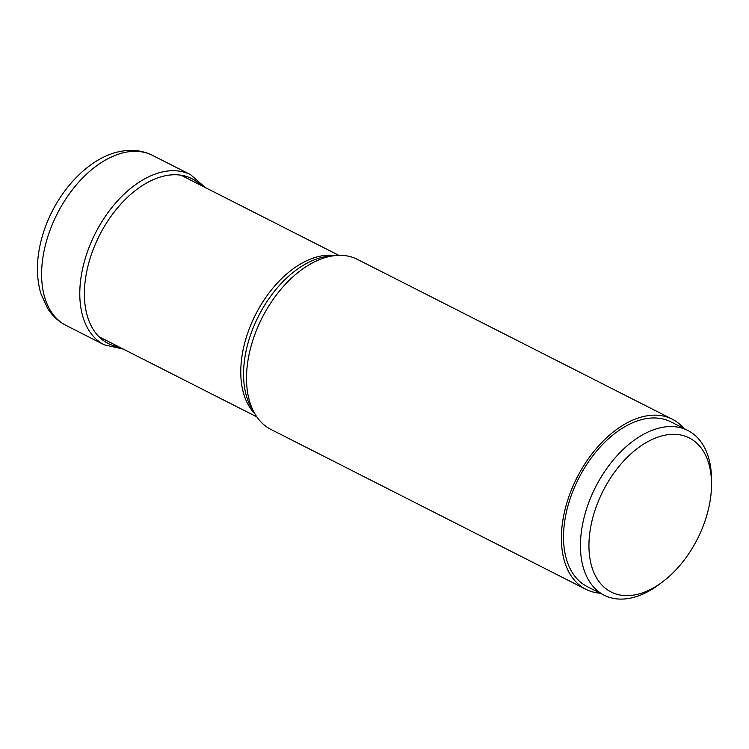 <?xml version="1.0" encoding="UTF-8"?>
<svg xmlns="http://www.w3.org/2000/svg" width="749" height="749" viewBox="0 0 749 749"><rect width="100%" height="100%" fill="white"/><g stroke="black" fill="none" stroke-linecap="round" stroke-linejoin="round"><path stroke-width="1.12" d="M687.807 430.45L670.879 421.856A92.38 56.624 116.9 0 0 565.692 515.527A92.38 56.624 116.9 0 0 587.244 586.617L604.181 595.212A92.38 56.624 -63.1 0 1 582.619 524.122A92.38 56.624 -63.1 0 1 687.807 430.45A92.38 56.624 -63.1 0 1 711.55 480.718L711.522 484.959A86.378 52.936 -63.1 0 1 709.481 504.423A86.378 52.936 -63.1 0 1 662.172 582.179A86.378 52.936 -63.1 0 1 590.98 525.536A86.378 52.936 -63.1 0 1 658.399 436.957A86.378 52.936 -63.1 0 1 711.522 484.959M662.172 582.179L658.774 584.707A92.38 56.624 -63.1 0 1 604.181 595.212M672.237 419.178L357.357 259.351A95.385 58.459 116.9 0 0 335.58 255.54A95.385 58.459 116.9 0 0 331.517 256.092A95.385 58.459 116.9 0 0 260.727 320.628A95.385 58.459 116.9 0 0 255.081 414.131A95.385 58.459 116.9 0 0 271.016 429.467L585.887 589.294A95.385 58.459 -63.1 0 1 568.875 496.653A95.385 58.459 -63.1 0 1 646.387 415.92A95.385 58.459 -63.1 0 1 672.237 419.178A95.385 58.459 -63.1 0 1 683.856 428.447M600.23 593.208A95.385 58.459 -63.1 0 1 585.887 589.294M118.997 346.909A92.417 56.643 -63.1 0 1 88.953 262.319A92.417 56.643 -63.1 0 1 166.755 175.481A92.417 56.643 -63.1 0 1 200.994 185.368M123.295 349.09L104.298 344.84A95.385 58.459 -63.1 0 1 87.287 252.198A95.385 58.459 -63.1 0 1 164.799 171.465A95.385 58.459 -63.1 0 1 190.649 174.723L205.301 187.55M152.459 155.343A95.385 58.459 116.9 0 0 126.609 152.084A95.385 58.459 116.9 0 0 49.097 232.817A95.385 58.459 116.9 0 0 66.109 325.45C58.619 321.583 52.524 316.012 47.814 308.728L40.867 293.645C35.746 275.95 36.326 256.495 42.618 235.261C54.593 194.216 87.858 156.841 121.46 151.242C132.507 149.248 142.844 150.615 152.459 155.343L190.649 174.723M335.58 255.54L329.214 256.139A91.706 56.203 116.9 0 0 329.195 256.139A91.706 56.203 116.9 0 0 325.281 256.682A91.706 56.203 116.9 0 0 325.216 256.692A91.706 56.203 116.9 0 0 257.207 318.765A91.706 56.203 116.9 0 0 251.795 408.617L251.795 408.617A91.706 56.203 116.9 0 0 251.804 408.636L255.081 414.131M254.857 413.757A90.582 55.52 -63.1 0 1 251.168 324.055A90.582 55.52 -63.1 0 1 321.433 255.915A90.582 55.52 -63.1 0 1 321.499 255.905A90.582 55.52 -63.1 0 1 335.149 255.578M104.298 344.84L66.109 325.45M338.848 255.343L180.94 175.191M256.851 416.884L98.943 336.732"/></g></svg>
